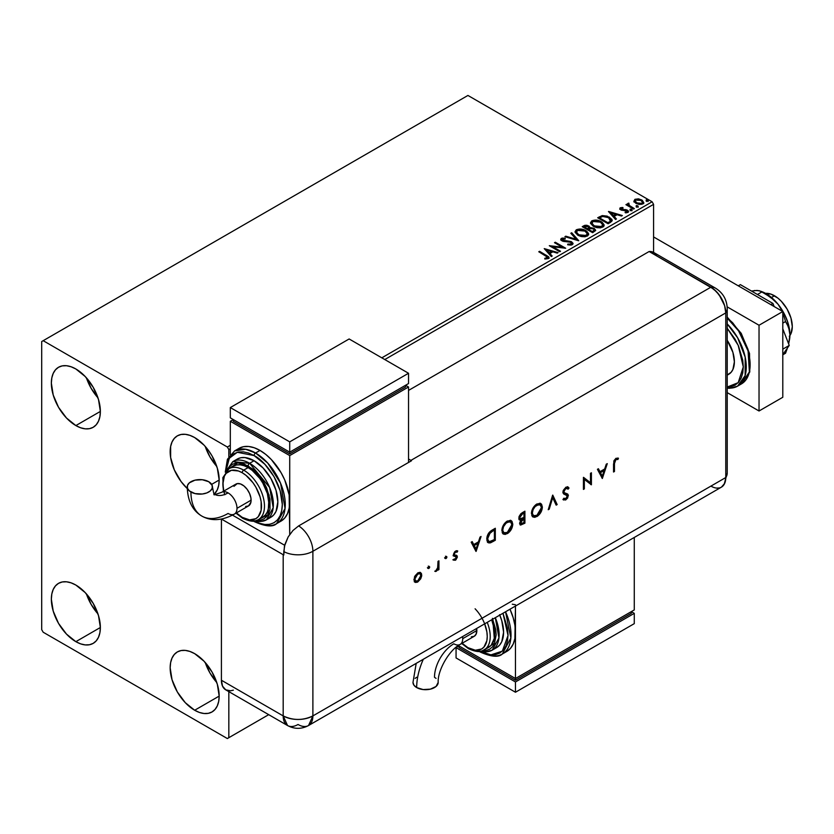 <?xml version="1.0" encoding="UTF-8"?>
<svg xmlns="http://www.w3.org/2000/svg" width="834" height="834" viewBox="0 0 834 834"><rect width="100%" height="100%" fill="white"/><g stroke="black" fill="none" stroke-linecap="round" stroke-linejoin="round"><path stroke-width="1.25" d="M205.237 662.519A34.653 20.006 -120 0 0 216.788 682.525L210.022 673.09L205.237 662.519M194.676 710.245A34.653 20.006 60 0 1 172.033 679.71A34.653 20.006 60 0 1 177.34 651.938A34.653 20.006 60 0 1 194.676 653.658L204.049 661.226L212.003 671.954L217.309 684.193L219.175 696.098L194.676 710.245L185.294 702.687L177.34 691.959L172.033 679.71L170.167 667.805L170.636 662.561L172.033 658.057L174.296 654.471L177.34 651.938L181.061 650.562L185.294 650.395L189.891 651.437L194.676 653.658A34.653 20.006 60 0 1 217.309 684.193A34.653 20.006 60 0 1 212.003 711.965L208.281 713.341L204.049 713.508L199.451 712.465L194.676 710.245L219.175 696.098L218.706 701.352L217.309 705.856L215.047 709.442L212.003 711.965A34.653 20.006 60 0 1 194.676 710.245M86.423 377.844A34.653 20.006 -120 0 0 97.974 397.849L91.208 388.415L86.423 377.844M75.863 425.569A34.653 20.006 60 0 1 53.22 395.035A34.653 20.006 60 0 1 58.526 367.262A34.653 20.006 60 0 1 75.863 368.982L85.235 376.551L93.189 387.268L98.495 399.517L100.361 411.423L75.863 425.569L66.48 418.001L58.526 407.284L53.22 395.035L51.354 383.129L51.823 377.885L53.22 373.382L55.482 369.796L58.526 367.262L62.248 365.886L66.48 365.719L71.078 366.762L75.863 368.982A34.653 20.006 60 0 1 98.495 399.517A34.653 20.006 60 0 1 93.189 427.289L89.478 428.666L85.235 428.832L80.637 427.79L75.863 425.569L100.361 411.423L99.892 416.677L98.495 421.18L96.233 424.756L93.189 427.289A34.653 20.006 60 0 1 75.863 425.569M205.237 446.44A34.653 20.006 -120 0 0 216.788 466.446L210.022 457.011L205.237 446.44M187.275 488.578A34.653 20.006 60 0 1 177.34 435.859A34.653 20.006 60 0 1 194.676 437.579L204.049 445.147L208.281 450.204L212.003 455.864L217.309 468.114L219.175 480.019L211.669 484.356L219.175 480.019L218.706 485.273L217.309 489.777L214.296 494.155A34.653 20.006 60 0 0 216.579 465.852A34.653 20.006 60 0 0 194.676 437.579L189.891 435.358L185.294 434.316L181.061 434.483L177.34 435.859L174.296 438.392L172.033 441.978L170.636 446.471L170.636 457.522L174.296 469.834L181.061 481.541L187.275 488.578M86.423 593.923A34.653 20.006 -120 0 0 97.974 613.928L91.208 604.494L86.423 593.923M75.863 641.659A34.653 20.006 60 0 1 53.22 611.114A34.653 20.006 60 0 1 58.526 583.341A34.653 20.006 60 0 1 75.863 585.061L85.235 592.63L93.189 603.357L98.495 615.596L100.361 627.502L75.863 641.659L66.48 634.09L58.526 623.363L53.22 611.114L51.354 599.208L51.823 593.964L53.22 589.461L55.482 585.875L58.526 583.341L62.248 581.965L66.48 581.798L71.078 582.841L75.863 585.061A34.653 20.006 60 0 1 98.495 615.596A34.653 20.006 60 0 1 93.189 643.368L89.478 644.745L85.235 644.911L80.637 643.869L75.863 641.659L100.361 627.502L99.892 632.756L98.495 637.259L96.233 640.846L93.189 643.368A34.653 20.006 60 0 1 75.863 641.659M41.7 341.544L41.7 629.649L43.18 632.224L227.348 738.549L268.715 714.655L228.829 737.683L228.829 691.626L228.829 737.683L268.715 714.655L227.348 738.549L228.829 737.683L227.348 738.549L43.18 632.224L41.7 629.649L41.7 341.544L467.937 95.451L652.105 201.776L381.805 357.838L652.105 201.776L467.937 95.451L41.7 341.544M228.829 456.573L228.829 449.578L230.32 448.723L228.829 449.578L227.348 447.014L43.18 340.689L227.348 447.014L230.32 445.293L227.348 447.014L228.829 449.578L228.829 456.573M384.776 359.548L653.585 204.351L653.585 252.41L653.585 204.351L652.105 201.776L653.585 204.351L384.776 359.548M633.976 201.338L635.894 203.35L639.178 204.424L641.982 204.247L643.66 202.954L642.389 200.379L638.771 198.919L635.039 199.274L633.976 201.338L635.894 203.35L642.733 203.913L643.744 202.485L641.753 199.962L638.281 198.846L634.872 199.368L633.882 201.494M633.538 209.063L634.34 208.604L628.909 205.185L628.867 203.142L627.648 203.684L627.856 204.862L626.741 204.215L625.938 204.684L633.538 209.063L634.34 208.604L629.305 205.55L628.867 203.142L627.992 203.34L627.856 204.862L626.741 204.215L625.938 204.684L633.538 209.063M626.115 212.847L626.959 211.94L625.062 212.107L625.312 212.785L627.981 212.43L627.481 210.189L627.481 210.866L626.042 210.345L627.481 210.866L626.042 209.657L626.042 210.345L623.957 210.314L626.042 210.345L626.042 209.657L621.903 210.21L622.383 209.636L621.497 209.344L621.497 210.032L621.247 208.312L623.071 208.187L622.883 207.541L622.883 208.166L622.883 207.541L619.964 208.031L619.912 209.125L621.393 210.147L627.085 210.95L626.959 211.94L625.062 212.107L625.312 212.785L628.169 212.305L628.138 210.679L626.042 209.657L621.695 209.449L621.163 208.364L623.071 208.187L622.206 207.489L620.267 207.802L620.267 208.49L621.632 208.177M610.498 222.365L612.135 220.791L611.864 219.321L607.173 216.121L602.346 215.599L597.686 217.757L608.08 223.762L612.187 220.374L609.414 217.142L602.106 215.641L597.686 217.757L608.08 223.762L610.498 222.365M589.899 227.963L588.668 225.941L588.668 226.629L586.187 225.878L583.696 226.525L588.668 226.629L588.668 225.941L583.696 225.837L582.82 227.036L583.696 225.837L582.226 226.692L592.62 232.686L595.601 230.549L594.204 228.37L589.899 227.786L589.231 226.337L586.886 225.284L584.811 225.336L582.226 226.692L592.62 232.686L595.653 230.215L594.204 228.37L589.93 227.515L589.93 228.203M578.619 240.765L571.697 232.769L570.821 233.27L576.179 239.285L565.765 236.189L564.899 236.689L578.754 240.692L571.697 232.769L570.821 233.27L576.179 239.285L565.765 236.189L564.899 236.689L578.619 240.765M560.5 251.232L552.765 246.77L565.692 248.23L555.298 242.235L554.495 242.694L562.252 247.166L549.304 245.696L559.697 251.701L560.5 251.232L552.765 246.77L565.692 248.23L555.298 242.235L554.495 242.694L562.252 247.166L549.304 245.696L559.697 251.701L560.5 251.232M545.686 255.767L547.594 257.539L544.779 258.311L545.165 259.009L548.334 258.571L548.689 256.82L539.567 251.315L538.774 251.774L545.686 255.767L547.26 257.956L544.779 258.311L545.165 259.009L548.334 258.571L549.043 257.612L539.567 251.315L538.774 251.774L545.686 255.767M544.237 248.615L551.305 256.549L552.171 256.038L549.908 253.505L552.827 251.816L557.227 253.119L558.102 252.619L544.237 248.615L551.305 256.549L552.171 256.038L549.908 253.505L552.827 251.816L557.227 253.119L558.102 252.619L544.237 248.615M572.301 244.727L572.989 243.236L571.165 241.579L562.345 240.077L562.366 239.087L565.202 238.972L565.191 238.243L562.262 238.086L560.844 238.983L561.251 240.317L562.908 241.276L570.863 242.287L571.686 243.194L571.321 244.049L567.808 244.091L567.683 244.769L571.259 245.092L573.052 243.643L571.676 241.839L562.741 240.38L562.481 239.014L565.202 238.972L565.191 238.243L561.418 238.388L560.771 239.358L561.991 240.859L570.863 242.287L571.175 244.153L567.808 244.091L567.683 244.769L572.301 244.727M577.868 235.261L581.131 236.522L585.009 236.783L587.73 235.782L588.554 233.593L586.698 231.185L583.727 229.652L579.943 228.996L576.304 229.798L575.085 232.279L577.868 235.261L587.303 236.064L588.627 234.156L585.812 230.611C582.872 228.85 579.703 228.579 576.304 229.798L575.022 231.727L577.868 235.261M593.328 226.327L596.591 227.599L600.47 227.859L603.555 226.535L604.014 224.669L602.158 222.251L599.187 220.729L595.403 220.072L591.765 220.864L590.545 223.345L593.328 226.327L602.763 227.14L604.087 225.222L601.283 221.688C598.332 219.926 595.163 219.655 591.765 220.864L590.482 222.803L593.328 226.327M608.476 211.534L615.544 219.457L616.409 218.956L614.147 216.413L617.066 214.724L621.466 216.037L622.341 215.526L608.611 211.45L615.544 219.457L616.409 218.956L614.147 216.413L617.066 214.724L621.466 216.037L622.341 215.526L608.476 211.534M630.275 210.105L632.005 209.761L630.441 209.105L630.275 210.105L631.807 210.22L631.599 209.334L630.066 209.219L630.275 210.105L630.066 209.219M636.405 206.561L638.135 206.227L636.571 205.56L636.405 206.561L637.937 206.686L637.739 205.8L636.206 205.685L636.405 206.561L636.206 205.685M646.402 200.796L648.133 200.452L646.569 199.785L646.402 200.796L647.935 200.911L647.726 200.024L646.194 199.91L646.402 200.796L646.194 199.91M549.033 258.144L539.369 252.118L539.567 251.315L539.567 251.993L546.593 256.048L546.593 255.36L548.97 257.935M547.604 258.04L544.779 258.999L546.583 258.853L546.583 258.175L546.583 258.853L547.26 258.644L547.5 257.758M547.604 258.113L547.604 257.425L547.26 257.956M544.925 249.397L557.31 253.077L544.925 249.397M549.908 254.193L551.764 256.278L549.908 254.193M546.812 250.711L549.179 253.38L551.42 252.087L551.42 251.399L549.179 253.38L546.812 250.033L551.42 251.399L549.179 252.692L546.812 250.711M550.555 246.416L562.252 247.854L562.252 247.166L562.252 247.854L550.555 246.416M555.09 243.038L555.298 242.235L555.298 242.913L564.462 248.209L555.09 243.038M552.765 247.458L552.765 246.77L552.765 247.458L559.906 251.576L552.765 247.458M571.707 244.143L570.393 245.06L567.808 244.779L567.808 244.091L567.808 244.779L571.175 244.831L571.624 243.705M571.707 244.06L571.707 243.372L571.175 244.153M560.834 239.702L561.418 238.388L561.418 239.077L565.191 238.931L565.191 238.243L565.191 238.972L562.262 238.774L560.771 240.015M562.21 239.911L562.481 239.014M562.481 239.702L562.741 241.057L562.741 240.38L562.741 241.057L564.576 241.558L564.576 240.87L564.576 241.558L566.599 241.589L566.599 240.901L566.599 241.589L571.676 242.527L571.676 241.839L573 243.966L570.581 242.048L563.586 241.401L562.137 240.025M565.681 236.929L565.765 236.189L565.765 236.877L576.179 239.973L576.179 239.285L576.179 239.973L565.681 236.929M571.227 233.718L571.697 232.769L578.066 240.609L571.227 233.718M588.616 234.667L587.459 232.498L583.727 230.34L578.098 229.83L575.877 230.768L575.053 232.04L576.304 230.476C579.703 229.267 582.872 229.538 585.812 231.299L588.596 234.49M587.146 233.854L586.208 236.158L582.268 236.679L577.952 235.021L576.388 232.53M587.282 234.646L586.208 236.158L586.208 235.469L586.208 236.158L578.66 235.48L576.419 232.332M577.409 230.392L585.02 231.07L587.292 233.843L586.208 235.469L578.66 234.792L576.377 231.956L577.409 230.392L580.12 229.777L585.385 231.299L586.823 232.582L587.199 234.396L584.373 236.032L579.453 235.198L576.523 232.696L577.409 230.392M589.899 227.786L589.899 228.474L594.204 229.058L594.204 228.37L595.601 230.549M595.612 230.58L593.276 228.631L589.899 228.474M594.298 229.986L592.349 231.612L588.491 229.381L588.491 230.069L592.349 232.3L593.266 231.081L592.349 231.612L588.491 229.381L591.087 228.339L593.766 229.079L594.225 230.987L592.349 232.3L588.491 230.069L588.491 229.381L590.284 228.485L593.401 228.829L594.298 229.986L593.266 231.769L594.215 230.32M588.721 228.474L588.189 228.996M587.824 229.214L587.824 228.526L587.417 229.454L584.092 227.526L584.092 226.838L587.887 226.421L588.783 227.526L587.824 229.214L588.679 227.849M587.417 228.766L584.092 226.838L584.092 227.526L587.417 229.454L587.417 228.766L584.092 226.838L585.989 225.983L587.887 226.421L588.783 227.484L587.417 228.766M590.514 223.158L591.765 221.552C595.163 220.332 598.332 220.603 601.283 222.365L604.056 225.555M604.077 225.733L602.158 222.939L597.999 221.073L592.828 221.093L590.482 223.324M602.617 224.93L601.668 227.234L597.738 227.755L593.412 226.097L591.848 223.595M602.753 225.722L601.668 227.234L601.668 226.546L601.668 227.234L594.131 226.556L591.879 223.397M592.87 221.469L600.48 222.146L602.753 224.919L601.668 226.546L594.131 225.868L591.838 223.032L592.87 221.469L595.58 220.854L600.845 222.365L602.284 223.658L602.659 225.472L599.834 227.109L594.913 226.275L591.994 223.773L592.87 221.469M612.041 220.364L609.414 217.83L605.119 216.287L601.7 216.423L598.28 218.101L599.26 216.85L599.26 217.538L602.106 216.329L602.106 215.641L602.106 216.329L609.414 217.83L609.414 217.142L612.156 220.718M610.728 220.437L610.384 221.688L607.809 223.376L599.552 218.602L607.809 223.376L607.809 222.688L599.552 217.914L599.552 218.602L599.552 217.914L602.669 216.454L608.611 217.601L610.551 221.49L610.769 220.77L607.809 223.376L608.674 222.188L607.809 222.688L599.552 217.914L602.669 216.454L605.901 216.517L609.988 218.602L610.551 220.802M609.174 212.305L621.559 215.985L609.174 212.305M614.147 217.101L616.013 219.186L614.147 217.101M611.051 213.629L613.428 216.287L615.659 214.995L615.659 214.307L613.428 216.287L611.051 212.941L615.659 214.307L613.428 215.599L611.051 212.941L611.051 213.629M621.497 209.344L621.247 208.312M627.981 212.43L628.575 211.586M619.798 208.927L620.267 207.802L620.736 209.834L626.72 210.668L626.959 212.628L626.72 211.356L626.959 212.628L626.063 212.847M626.72 210.668L626.959 211.94M620.267 207.802L619.725 209.261M622.206 208.177L619.777 208.98M627.283 211.972L626.959 212.628M621.497 210.032L621.101 209.115M630.275 210.793L630.066 209.907L631.599 210.022L631.599 209.334L631.807 210.908M631.807 210.22L631.599 209.334M631.87 210.22L630.004 209.949M626.532 205.018L626.741 204.215L627.856 205.55L627.856 204.862L627.856 205.55L626.532 205.018M627.992 203.34L627.856 204.862M627.992 204.028L628.867 203.142L628.909 203.903L627.992 204.028M628.627 204.778L628.794 203.955M628.794 204.643L629.305 206.238L629.305 205.55L629.305 206.238L631.786 207.812L631.786 207.134L633.746 208.948L628.534 205.039M636.405 207.249L636.206 206.363L637.739 206.478L637.739 205.8L637.937 207.364M637.937 206.686L637.739 205.8M638 206.676L636.134 206.415M633.976 202.026L634.872 199.368L634.872 200.056L638.281 199.535L638.281 198.846L638.281 199.535L641.753 200.65L641.753 199.962L643.702 202.818M643.66 203.642L642.931 201.515L639.251 199.691L635.602 199.733L633.913 201.14M642.472 202.725L641.805 204.059L639.136 204.403L636.217 203.267L635.164 201.328M635.174 201.275L636.696 203.569L635.164 201.234L635.571 200.066L640.96 200.421L642.514 202.318L641.805 204.059L642.451 202.662L641.805 203.371L636.696 202.891L636.696 203.569L641.805 204.059L641.805 203.371L637.228 203.162L635.122 200.921L636.081 199.774L638.5 199.587L641.44 200.733L642.461 202.652M646.402 201.484L646.194 200.598L647.726 200.713L647.726 200.024L647.935 201.599M647.935 200.911L647.726 200.024M647.997 200.911L646.131 200.64M551.42 251.399L549.179 252.692L546.812 250.033L551.42 251.399M615.659 214.307L613.428 215.599L611.051 212.941L615.659 214.307M789.913 335.529A25.208 14.553 -120 0 0 774.473 295.757L771.492 297.477L774.473 295.757A25.208 14.553 -120 0 0 765.57 293.37M727.217 375.154L728.728 374.278A27.303 15.763 -120 0 0 727.217 340.314L732.909 352.396L734.379 361.779L732.909 369.462L731.126 372.287L727.217 374.977M764.58 293.505L771.002 294.141L777.955 298.155L781.302 301.262L787.077 309.06L790.945 317.962L792.3 326.626L790.945 333.715L789.298 336.321M727.217 318.088L738.601 330.921L748.077 350.999L749.38 371.891L741.426 383.921A42.002 24.249 -120 0 0 748.984 354.648A42.002 24.249 -120 0 0 727.217 318.088M727.217 328.231L738.184 345.276L743.292 366.929L738.184 382.67L727.217 387.059L730.751 386.778L735.025 385.193L738.538 382.285L741.145 378.156L742.75 372.965L743.292 366.929L742.75 360.257L738.538 346.079L735.025 339.115L727.217 328.231M727.217 388.206L729.771 388.3L737.558 386.152L745.137 375.623L745.179 357.119L737.652 337.812L727.217 323.915A42.002 24.249 60 0 1 737.558 386.152A42.002 24.249 60 0 1 727.217 387.946M727.217 317.754L732.7 322.821L741.853 335.164L747.973 349.269L750.12 362.978M759.034 325.25L727.154 306.849L759.034 325.25L782.792 311.53L653.585 236.939L782.792 311.53L759.034 325.25L759.034 410.995L782.792 397.276L782.792 311.53L782.792 397.276L759.034 410.995L759.034 325.25M727.217 392.626L759.034 410.995L727.217 392.626M738.288 285.833L740.363 284.634L772.951 303.451L770.866 304.65L772.951 303.451L774.15 306.537L772.951 303.451L740.363 284.634L738.288 285.833M782.792 328.825L789.235 345.432L782.792 349.154L789.235 345.432L782.792 354.606L789.235 345.432L782.792 328.825M754.28 290.513L759.221 290.691L761.776 291.983L757.439 294.496L761.776 291.983L766.29 294.433L774.546 300.49L778.039 304.233L782.386 311.301L778.039 304.233L780.624 307.725L785.013 315.315L788.12 323.311L789.923 334.861L788.651 343.921L789.652 338.833A33.61 19.401 -120 0 0 789.923 334.861A33.61 19.401 -120 0 0 778.039 304.233A33.61 19.401 -120 0 0 762.61 291.952L769.261 295.726L778.039 304.233L770.574 297.238L760.733 291.233L757.095 290.42L751.695 291.014M782.792 312.218L785.545 321.549L782.792 323.133L785.545 321.549L787.275 324.249L789.589 330.837L789.923 334.861L788.662 327.303L785.545 321.549L782.792 312.218M787.463 347.966L785.545 353.23L782.792 354.815L785.545 353.23L787.463 347.966M762.61 291.952L760.733 291.233M656.66 255.663L654.315 252.869L649.133 251.514L713.81 289.179L719.169 294.829L724.631 305.692L725.768 312.906L725.768 477.538L724.631 483.449L721.41 487.15L724.631 483.449L725.768 477.538A21.006 12.124 60 0 1 724.048 484.554A21.006 12.124 60 0 1 710.912 486.107L643.191 525.212M719.169 487.984L716.594 488.088L719.169 487.984M727.217 473.045A21.006 12.124 180 0 1 725.768 477.538A21.006 12.124 0 0 0 727.217 473.107L724.141 484.398M727.217 473.107L727.217 308.476A21.006 12.124 180 0 1 725.768 312.906L725.768 477.538L312.886 715.906L312.886 551.274L725.768 312.906A21.006 12.124 0 0 0 727.217 308.413M715.53 288.168A21.006 12.124 120 0 0 710.912 287.177A21.006 12.124 60 0 1 725.768 312.906L725.768 477.538L725.768 312.906L724.631 305.692L721.41 298.27L716.594 291.764L710.912 287.177A21.006 12.124 -60 0 1 715.478 288.137L653.689 252.473A21.006 12.124 120 0 0 649.133 251.514L710.912 287.177L410.912 460.389L408.535 459.013L410.912 460.389A21.006 12.124 60 0 1 411.506 460.743L298.635 525.91A21.006 12.124 60 0 1 312.886 551.274L725.768 312.906A21.006 12.124 -120 0 0 710.912 287.177L649.133 251.514L408.535 390.416L649.133 251.514L710.912 287.177L410.912 460.389A21.006 12.124 60 0 1 411.506 460.743L298.635 525.91L292.953 530.487L288.137 536.981L284.436 546.27L283.789 555.037A21.006 12.124 180 0 1 283.185 554.704L221.437 519.05L221.406 680.242L222.532 686.153L225.753 689.854L230.57 690.792L233.364 690.156M428.28 566.13L429.739 566.974L428.707 566.588L428.071 568.329L429.489 567.829L429.145 566.63L428.28 568.131L428.874 568.475L429.739 566.974L428.874 566.474L428.009 567.975L428.874 568.475L427.415 567.631M445.471 556.205L446.93 557.049L446.544 556.434L445.731 556.81L445.346 558.519L446.68 557.904L446.336 556.705L445.471 558.207L446.065 558.551L446.93 557.049L446.065 556.549L445.2 558.05L446.065 558.551L444.605 557.706M476.12 551.357L481.051 536.502L480.04 537.086L478.455 541.85L473.743 544.571L472.211 541.61L471.189 542.194L475.995 551.43L481.051 536.502L480.04 537.086L478.455 541.85L473.743 544.571L472.211 541.61L471.189 542.194L476.12 551.357M510.898 520.479L512.774 524.138L511.982 521.302L510.345 520.312L506.228 521.771L502.235 527.849L502.245 532.728L503.455 534.083L505.258 534.406L508.448 532.884L511.888 528.172L512.754 524.774L512.18 523.794C511.899 527.807 510.106 530.966 506.78 533.27L507.374 533.614C510.7 531.31 512.493 528.151 512.774 524.138L511.2 520.635L507.291 521.042C503.965 523.325 502.141 526.483 501.849 530.507L503.423 534.062L507.374 533.614L503.131 533.875M540.484 503.392L542.361 507.051L541.568 504.216L539.932 503.225L535.814 504.685L531.831 510.773L531.831 515.641L533.041 516.997L534.844 517.32L538.034 515.798L541.485 511.086L542.361 507.364L541.766 506.707C541.495 510.731 539.692 513.89 536.377 516.194L536.971 516.538C540.286 514.234 542.09 511.075 542.361 507.051L540.797 503.548L536.888 503.965C533.552 506.238 531.738 509.397 531.435 513.421L533.009 516.976L536.971 516.538L532.717 516.788M567.756 486.879L569.017 488.036L568.069 487.025L565.859 487.233L563.127 490.788L562.95 492.779L563.711 493.978L567.391 495.844L566.182 498.419L564.983 498.857L563.867 498.232L563.023 499.462L565.577 500.004L567.6 498.075L568.319 495.135L567.589 493.989L564.201 492.633L563.992 490.746L565.859 488.463L567.224 488.317L568.142 489.151L569.017 488.036L567.766 486.889L565.859 487.233L562.887 492.196L563.951 494.135L566.734 495.042L567.422 496.199L565.9 498.596L563.867 498.232L563.023 499.462L563.753 500.046M602.346 478.487L607.277 463.631L606.255 464.215L604.671 468.979L599.959 471.7L598.426 468.739L597.415 469.323L602.346 478.487L607.277 463.631L606.255 464.215L604.671 468.979L599.959 471.7L598.426 468.739L597.415 469.323L602.346 478.487M614.47 463.495L615.106 460.347L616.263 459.409L617.921 459.482L618.474 458.241L615.961 458.304L613.876 460.858L613.543 472.023L614.47 471.481L614.47 463.495L613.876 463.151L613.876 471.137L614.47 471.481L614.47 463.495L615.909 459.565L617.921 459.482L618.474 458.241L615.961 458.304L613.543 463.912L613.543 472.023L614.47 471.481L613.543 471.335L613.876 463.151L614.47 463.495M590.482 473.326L590.482 482.75L583.414 477.402L583.414 489.412L584.353 488.87L584.353 479.425L591.41 484.794L591.41 472.784L590.482 473.326L590.482 482.75L583.414 477.402L583.414 489.412L584.353 488.87L584.353 479.425L591.41 484.794L591.41 472.784L590.482 473.326M552.765 495.104L548.23 509.72L549.231 509.147L552.692 497.689L556.163 505.143L557.164 504.57L552.629 495.177L548.23 509.72L549.231 509.147L552.692 497.689L556.163 505.143L557.164 504.57L552.765 495.104M524.909 511.19L520.864 513.713L519.029 516.59L519.04 519.384L520.781 520.051L519.572 523.293L520.593 525.076L524.909 523.189L524.909 511.19L522.094 512.806L518.779 518.133L519.54 519.926L520.781 520.051L519.572 523.293L520.301 524.961L524.909 523.189L524.909 511.19M492.091 530.132L489.058 532.603L487.129 536.481L486.962 540.734L488.557 542.861L490.726 542.726L495.313 540.276L495.313 528.266L492.091 530.132C488.755 532.092 486.983 535.063 486.785 539.045L488.234 542.705L489.923 542.955L495.313 540.276L495.313 528.266L492.091 530.132M455.802 557.06L454.457 556.142L456.396 557.404L455.406 559.155L454.103 558.989L453.467 560.114L455.791 559.979L457.303 557.289L456.98 555.673L454.52 554.996L454.374 553.682L455.604 552.118L457.115 552.171L457.73 551.003L456.469 550.721L454.707 551.733L453.415 555.548L456.135 556.758L456.323 557.894L453.467 560.114L455.406 560.24L452.872 559.77M438.934 560.823L438.006 561.355L437.642 568.173L435.338 571.519L436.724 570.904L438.006 568.84L438.006 570.133L438.934 569.591L438.934 560.823L438.006 561.355L437.84 567.412L435.338 571.519L438.006 568.84L438.006 570.133L438.934 569.591L438.934 560.823M420.253 572.385L421.149 574.762L420.107 578.473L420.701 578.817L421.681 575.992L421.451 573.531L420.002 572.322L417.803 572.864L414.54 576.742L414.289 581.475L415.52 582.445L417.407 582.163L420.701 578.817L420.107 578.473L417.219 581.6L417.803 581.944L420.701 578.817L421.743 575.106L420.555 572.531L417.803 572.864L413.883 579.651L415.071 582.257M283.185 715.906L283.185 554.704L283.185 715.906L221.406 680.242L283.185 715.906L287.532 725.528A21.006 12.124 -60 0 1 283.185 715.906A21.006 12.124 0 0 0 312.886 715.906A21.006 12.124 60 0 1 308.538 725.528A21.006 12.124 60 0 1 298.04 724.485A21.006 12.124 -60 0 1 287.532 725.528L225.753 689.854A21.006 12.124 120 0 1 221.406 680.242L221.406 519.061L283.185 554.704A21.006 12.124 0 0 0 283.789 555.037L283.789 551.608A21.006 12.124 0 0 0 312.886 551.274A21.006 12.124 180 0 1 283.789 551.608L284.926 544.404L288.137 536.981L292.953 530.487L298.635 525.91A21.006 12.124 -120 0 1 312.886 551.274L312.886 715.906C302.992 720.607 293.088 720.607 283.185 715.906M725.768 477.538L312.886 715.906L308.538 725.528L721.41 487.15A21.006 12.124 -120 0 0 725.768 477.538M284.675 545.28L232.477 515.141L284.675 545.28M512.284 604.223L515.464 604.744M617.838 457.991L617.327 459.138L617.921 459.482L615.315 459.221L615.909 459.565L615.315 459.221L613.876 463.151L614.512 460.003L615.669 459.065L617.327 459.138L617.838 457.991M598.103 468.927L599.959 471.7L598.103 468.927M606.401 464.131L601.846 477.851L606.401 464.131M599.865 472.305L603.576 470.157L599.865 472.305L601.689 475.828L599.865 472.305M602.284 476.172L600.459 472.649L604.17 470.501L603.576 470.157L604.17 470.501L602.284 476.172L600.459 472.649L604.17 470.501L602.284 476.172M590.816 473.128L590.816 484.45L591.41 484.794L590.722 484.502L590.816 473.128M583.758 479.081L584.353 479.425L583.758 479.081L583.758 488.526L584.353 488.87L583.414 488.724L583.758 479.081M583.529 477.34L590.482 482.75L583.529 477.34M567.078 488.265L565.264 488.119L568.142 489.151L569.017 488.036L568.423 487.692L567.693 488.62L568.423 487.692L567.558 486.733M563.826 491.674L565.859 488.463L565.264 488.119L563.231 491.33L564.201 492.633L563.826 491.674M563.023 499.462L565.796 499.889L565.202 499.545L567.005 497.731L567.766 495.271L565.202 499.545L565.796 499.889L568.361 495.615L567.777 494.114L564.326 492.748M566.63 487.973L565.077 488.234L563.607 489.923L563.252 491.633L564.201 492.633M562.96 499.576L565.202 499.545L563.45 499.837M563.815 498.315L564.493 498.701L563.867 498.232M566.828 495.855L566.14 494.698L563.68 493.957M566.734 495.042L563.888 494.051M552.525 495.532L557.164 504.57L555.913 504.601L556.57 504.226L552.525 495.532M552.098 497.345L552.692 497.689L552.098 497.345L548.636 508.803L549.231 509.147L548.48 508.896L552.098 497.345M534.25 516.986L538.462 514.505L540.891 510.742L541.746 506.102L540.161 503.194M533.458 515.527L531.79 513.035L533.103 508.114L536.762 504.601L538.43 504.174L540.078 504.862M539.879 504.685L536.325 504.831C533.562 506.655 532.05 509.23 531.779 512.545L532.373 512.889C532.645 509.574 534.156 506.999 536.919 505.175L540.192 504.831L541.433 507.593L536.919 515.329L533.614 515.683L531.779 512.545L533.312 515.475M519.999 524.732L524.315 522.845L524.315 511.534L524.315 522.845L524.909 523.189L520.03 524.742M519.884 518.487L519.113 517.247L519.718 515.402L523.377 512.608L519.113 517.247L519.968 518.498M520.51 522.73L521.24 520.729L523.345 519.009L522.751 518.665L523.971 518.654L523.377 518.31L523.971 518.654L523.971 522.501L521.229 523.762L519.916 522.386L520.51 522.73L523.971 518.654L523.971 522.501L522.709 523.231L520.51 522.73L520.885 523.658L519.926 522.605L520.885 520.072L523.377 518.31L519.916 522.386L520.645 523.418M523.971 517.424L520.228 518.727L519.113 517.247L519.707 517.591L522.647 513.723L522.053 513.379L523.971 512.952L523.377 512.608L523.971 512.952L523.971 517.424L520.77 518.863L519.707 517.758L520.718 515.193L523.971 512.952L523.971 517.424M504.664 534.062L508.876 531.581L511.294 527.828L512.159 523.189L510.575 520.27M503.872 532.603L502.204 530.122L503.517 525.201L507.176 521.677L508.844 521.26L510.481 521.938M510.293 521.761L506.738 521.907C503.976 523.742 502.454 526.317 502.183 529.621L502.777 529.965C503.048 526.661 504.57 524.086 507.333 522.251L510.606 521.917L511.847 524.68L507.333 532.415L504.017 532.759L502.183 529.621L503.726 532.561M494.718 528.61L494.718 539.932L495.313 540.276L494.718 539.932L492.623 541.141L493.217 541.485L489.329 542.611L489.923 542.955L487.963 542.517L490.131 542.381L494.718 539.932L494.718 528.61M487.41 542.204L487.963 542.517M488.703 541.193L487.16 538.889L487.744 535.147L489.621 532.405L493.791 529.694L494.385 530.038L494.385 539.577L490.455 541.506L488.86 541.349L487.129 538.17L488.588 541.151M487.723 538.503L490.215 532.749L489.621 532.405L487.129 538.17L487.723 538.503L489.151 534L493.186 530.726L492.592 530.382L489.621 532.405L490.215 532.749L494.385 530.038L492.592 530.382L494.385 530.038L494.385 539.577L489.568 541.579L488.234 540.745L487.723 538.503M471.888 541.798L473.743 544.571L471.888 541.798M480.175 537.013L475.62 550.721L480.175 537.013M473.639 545.175L477.361 543.028L473.639 545.175L475.474 548.699L473.639 545.175M476.068 549.043L474.233 545.519L477.955 543.372L477.361 543.028L477.955 543.372L476.068 549.043L474.233 545.519L477.955 543.372L476.068 549.043M455.896 556.622L453.091 555.694M456.823 552.004L457.115 550.711L456.521 551.827L455.01 551.774L457.115 552.171L457.73 551.003L455.562 551.066L453.331 554.891L453.686 556.038L456.135 556.758M455.051 556.486L453.31 555.871M453.279 560L455.572 559.291L456.74 556.486L454.811 559.895L455.406 560.24L457.334 556.82L456.98 555.673L453.925 554.652L454.52 554.996L453.779 553.338L455.01 551.774L453.675 553.964L454.269 554.308L455.228 551.67L457.115 552.171M453.925 554.652L454.52 554.996M456.98 555.673L456.146 555.142M454.457 556.142L456.031 556.685M445.2 558.05L446.065 558.551M446.93 557.049L446.065 556.549M445.137 558.321L446.273 556.361M438.34 561.157L438.34 569.247L438.934 569.591L438.006 569.445L438.34 561.157M436.682 569.903L435.557 571.009L436.151 571.353L434.743 571.175M435.338 571.113L437.068 569.236M428.009 567.975L428.874 568.475M429.739 566.974L428.874 566.474M427.946 568.256L429.083 566.286M414.925 582.163L417.219 581.6L414.331 581.819M414.613 581.986L417.219 581.6L419.825 578.973L421.149 574.762L421.743 575.106L420.492 572.614M415.092 580.714L414.217 578.754L415.092 575.804L417.219 573.594L419.346 573.344L417.219 573.594L414.217 578.754L415.426 580.86M417.813 580.86L415.697 581.058L414.217 578.754L414.811 579.098L417.813 573.938L417.219 573.594L419.94 573.688L420.816 575.637L417.813 580.86L415.488 580.923L414.863 578.4L416.666 574.845L419.481 573.531L420.586 574.449L420.597 577.097L417.813 580.86M532.373 512.889L533.124 509.564L535.188 506.53L538.628 504.539L540.672 505.196L541.412 507.103L541.099 509.772L538.222 514.359L536.043 515.746L534.052 515.86L532.707 514.672L532.373 512.889M502.777 529.965L503.538 526.65L506.019 523.21L509.042 521.625L511.075 522.282L511.826 524.19L511.513 526.859L508.636 531.446L506.457 532.822L504.466 532.947L503.121 531.758L502.777 529.965M460.076 644.453A12.604 7.277 -120 0 0 462.734 638.656A12.604 7.277 -120 0 0 462.568 636.592A12.604 7.277 60 0 1 462.734 638.656L476.85 630.504A12.604 7.277 -120 0 0 476.683 628.44L476.172 634.048L474.244 636.279L471.356 636.842M416.197 663.364L412.986 682.421L413.945 685.204L416.677 687.57A52.542 30.337 -60 0 1 423.318 659.256A52.542 30.337 120 0 0 416.677 687.57A12.604 7.277 -0 0 0 430.459 689.134A12.604 7.277 -0 0 0 438.184 682.368M502.308 654.023L510.877 637.989L505.54 611.791A42.002 24.249 60 0 1 502.308 654.023A42.002 24.249 60 0 1 481.312 651.948A2.095 1.209 -60 0 1 480.259 652.052A2.095 1.209 -60 0 1 479.852 651.417A2.095 1.209 120 0 0 480.259 652.052C491.268 656.89 498.617 657.546 502.308 654.023L506.77 651.448A42.002 24.249 -120 0 0 515.464 632.224A42.002 24.249 -120 0 0 509.991 609.216L513.202 617.796L514.891 625.198L515.464 632.224L515.464 678.522L634.278 609.925L634.278 537.461L634.278 609.925L515.464 678.522L458.346 645.547L515.464 678.522L515.464 680.242L515.464 606.057L514.891 638.583L513.202 644.046L510.46 648.383L506.77 651.448M479.821 651.083L485.325 653.637L490.621 654.836L495.5 654.648L499.774 653.064L503.288 650.155L505.894 646.027L507.499 640.835L508.042 634.799L507.499 628.127L502.985 613.261L508.031 635.487L502.339 651.135L490.934 654.867L480.28 651.344M499.576 614.668L501.776 620.673L503.59 632.224L501.776 641.68L499.576 645.151L496.626 647.601L492.164 650.176L498.961 637.947L495.313 617.692A33.61 19.401 60 0 1 492.164 650.176A33.61 19.401 60 0 1 481.406 651.104M492.758 619.162L494.687 643.15L482.709 650.645M485.972 648.602A29.409 16.972 -120 0 0 487.223 622.362A29.409 16.972 60 0 1 484.127 649.967A29.409 16.972 60 0 1 469.427 648.518A2.095 1.209 -60 0 1 468.374 648.623A2.095 1.209 -60 0 1 467.937 647.653A2.095 1.209 120 0 0 468.374 648.623C475.849 652.042 481.103 652.49 484.127 649.967L488.588 647.393A29.409 16.972 -120 0 0 491.674 619.787L494.27 629.024L494.27 638.385L491.174 645.255L488.588 647.393M475.099 608.789A27.303 15.763 60 0 1 486.9 640.512A27.303 15.763 60 0 1 467.937 647.653L475.328 650.228L481.593 649.008L483.991 647.017L486.879 640.648L487.244 636.509L486.879 631.943L484.648 623.842M496.626 647.601A33.61 19.401 -120 0 0 499.774 615.117M631.307 613.355L631.307 611.645L631.307 613.355L515.464 680.242L459.034 647.653L459.034 645.943L459.034 647.653L515.464 680.242L631.307 613.355M634.278 623.644L634.278 613.355L631.307 611.645L634.278 613.355L634.278 623.644L515.464 692.241L515.464 681.951L634.278 613.355L515.464 681.951L515.464 692.241L456.062 657.943L456.062 647.653L515.464 681.951L456.062 647.653L456.062 657.943L515.464 692.241L634.278 623.644M459.034 645.943L456.062 647.653L459.034 645.943M482.406 650.624L486.253 650.468L489.631 649.217L492.404 646.913L494.468 643.66L496.157 634.799L495.73 629.524L492.404 618.338M462.13 643.264L467.937 647.653M412.986 682.483A12.604 7.277 -0 0 0 416.677 687.57L423.13 689.562L430.407 689.145L436.067 686.465L438.184 682.421C437.464 670.432 449.37 649.79 460.128 644.421A12.604 7.277 60 0 1 453.821 643.796A27.334 15.783 120 0 0 434.493 677.281L436.067 678.386M416.677 677.281L415.113 678.386M462.734 638.656A12.604 7.277 60 0 1 460.128 644.421L474.244 636.279A12.604 7.277 -120 0 0 476.85 630.504L462.734 638.656M233.968 486.337L237.242 483.616L240.463 483.928L243.935 485.941L247.145 489.329L249.606 493.582L250.94 498.065L250.94 502.078L248.501 505.936A12.604 7.277 -120 0 0 251.107 500.171L236.992 508.323A12.604 7.277 60 0 1 234.385 514.088A12.604 7.277 60 0 1 228.078 513.463A52.542 30.337 -60 0 1 201.818 516.069A52.542 30.337 -60 0 1 190.934 492.018A12.604 7.277 180 0 1 187.243 486.931A12.604 7.277 180 0 1 194.968 480.165A12.604 7.277 180 0 1 208.75 481.729L212.201 485.451L212.201 488.286L210.324 490.913L206.842 492.925L202.297 494.009L195.02 493.592L189.36 490.913L187.483 488.286L187.483 485.451L189.36 482.823L195.02 480.144L202.297 479.738L208.75 481.729A12.604 7.277 180 0 1 212.441 486.816A12.604 7.277 180 0 1 204.716 493.582A12.604 7.277 180 0 1 190.934 492.018A52.542 30.337 120 0 0 201.818 516.069C192.477 510.554 187.619 500.817 187.243 486.868M212.441 486.868C213.744 493.77 214.401 496.23 214.411 494.239C212.701 495.24 215.151 494.583 221.781 492.258A12.604 7.277 60 0 1 228.078 492.884A27.334 15.783 -60 0 1 214.411 494.239A27.334 15.783 120 0 0 228.078 492.884A12.604 7.277 -120 0 0 221.834 492.237M225.868 471.346L229.329 458.22L237.294 452.278L254.078 455.583A2.095 1.209 -60 0 1 255.558 453.008L245.665 449.255L234.562 450.933A42.002 24.249 60 0 1 255.558 453.008L260.02 450.443A42.002 24.249 -120 0 0 239.014 448.358L234.562 450.933L227.421 459.284L225.263 472.138M255.558 521.604A2.095 1.209 -60 0 1 254.516 521.709A2.095 1.209 -60 0 1 254.109 521.073A2.095 1.209 120 0 0 254.516 521.709C265.421 526.546 272.77 527.213 276.565 523.689A42.002 24.249 60 0 1 255.558 521.604M227.692 469.563L237.763 462.839L248.136 465.872A2.095 1.209 -60 0 1 249.627 463.297L232.822 461.64A33.61 19.401 60 0 1 249.627 463.297L254.078 460.733A33.61 19.401 -120 0 0 237.273 459.065L240.88 457.73L244.987 457.564L254.078 460.733L263.169 468.062L270.883 478.466L276.033 490.34L277.837 501.891L276.033 511.346L273.833 514.818L270.883 517.268A33.61 19.401 -120 0 0 276.033 490.34A33.61 19.401 -120 0 0 254.078 460.733L249.627 463.297A33.61 19.401 60 0 1 271.571 492.915A33.61 19.401 60 0 1 266.421 519.843A33.61 19.401 60 0 1 255.663 520.76M224.836 494.76A27.303 15.763 60 0 1 242.194 472.732A2.095 1.209 -60 0 1 243.684 470.157A29.409 16.972 -120 0 0 227.14 470.074M233.437 466.133L236.585 464.965L240.182 464.819L244.081 465.706L248.136 467.593L243.684 470.157L248.136 467.593A29.409 16.972 -120 0 0 233.437 466.133L228.975 468.708A29.409 16.972 60 0 1 243.684 470.157A29.409 16.972 60 0 1 262.887 496.074A29.409 16.972 60 0 1 258.384 519.634A29.409 16.972 60 0 1 243.684 518.175A2.095 1.209 -60 0 1 242.631 518.279A2.095 1.209 -60 0 1 242.194 517.32L249.585 519.884L255.85 518.675L258.248 516.684L261.136 510.304L261.136 501.609L260.031 496.793L255.85 487.139L252.921 482.678L245.967 475.338L242.194 472.732L238.43 470.981L231.466 470.293L226.139 473.368L224.356 476.193L222.887 483.876L223.783 491.101M225.858 471.877L226.4 465.831L228.005 460.649L230.611 456.521L234.125 453.602L238.399 452.028L243.278 451.83L248.574 453.029L254.078 455.583C262.335 459.034 281.913 480.123 282.299 504.455C281.913 528.349 262.335 526.827 254.078 520.75L259.582 523.304L264.878 524.503L269.757 524.315L274.032 522.73L277.545 519.811L280.151 515.683L281.756 510.502L282.299 504.455L280.151 490.746L274.032 476.641L264.878 464.298L254.078 455.583A2.095 1.209 120 0 1 255.558 453.008A42.002 24.249 60 0 1 283.007 490.027A42.002 24.249 60 0 1 276.565 523.689L285.051 508.479L280.568 483.24L267.756 463.078L255.558 453.008L260.02 450.443A42.002 24.249 -120 0 1 289.721 501.891L289.721 455.583L230.32 421.285L289.721 455.583L408.535 386.986L408.535 462.453L408.535 386.986L405.564 385.277L408.535 386.986L289.721 455.583L289.721 501.891A42.002 24.249 -120 0 1 281.027 521.114L284.717 518.05L287.459 513.702L289.148 508.25L289.721 501.891L289.721 534.49L289.148 494.864L284.717 479.936L281.027 472.607L271.384 459.607L265.817 454.447L260.02 450.443L254.224 447.754L248.647 446.482L243.518 446.69L239.014 448.358M230.32 421.285L233.291 419.575L233.291 421.285L289.721 453.863L405.564 386.986L405.564 385.277L405.564 386.986L289.721 453.863L233.291 421.285L233.291 419.575L230.32 421.285L230.32 454.52L230.32 421.285M289.721 452.153L289.721 453.863L289.721 452.153L230.32 417.855L230.32 407.565L230.32 417.855L289.721 452.153L289.721 441.864L289.721 452.153L408.535 383.557L408.535 373.267L349.133 338.969L230.32 407.565L289.721 441.864L408.535 373.267L408.535 383.557L289.721 452.153M408.535 373.267L289.721 441.864L230.32 407.565L349.133 338.969L408.535 373.267M256.663 520.28L260.51 520.135L263.888 518.884L266.661 516.58L268.715 513.327L269.987 509.23L269.987 499.191L266.661 487.994L263.888 482.5L256.663 472.753L252.483 468.875L243.789 463.86L239.608 462.912L235.761 463.058L232.384 464.309L229.611 466.613L227.557 469.865M248.136 467.593L252.191 470.386L259.687 478.299L262.835 483.105L267.349 493.499L268.934 503.6L268.527 508.052L267.349 511.878L265.421 514.912L262.835 517.059A29.409 16.972 -120 0 0 267.349 493.499A29.409 16.972 -120 0 0 248.136 467.593M236.387 512.931L242.194 517.32A2.095 1.209 120 0 0 242.631 518.279C250.033 521.709 255.287 522.157 258.384 519.634L262.835 517.059M201.818 516.069C211.263 521.396 222.115 520.739 234.385 514.088L248.501 505.936L245.603 506.499M260.229 518.258A29.409 16.972 -120 0 0 262.314 494.26A29.409 16.972 -120 0 0 243.684 470.157A2.095 1.209 120 0 0 242.194 472.732A27.303 15.763 60 0 1 261.501 506.175A27.303 15.763 60 0 1 242.194 517.32M270.883 517.268L266.421 519.843L273.208 507.677L269.632 487.483L249.627 463.297A2.095 1.209 120 0 0 248.136 465.872L259.03 475.443L269.142 495.135L267.943 514.807L256.997 520.312M234.333 514.119A12.604 7.277 -120 0 0 236.992 508.323A12.604 7.277 -120 0 0 228.078 492.884A12.604 7.277 60 0 1 236.992 508.323L251.107 500.171A12.604 7.277 -120 0 0 245.603 487.483A12.604 7.277 -120 0 0 235.897 484.116L221.781 492.258M549.043 257.612L549.043 258.3M588.627 234.156L588.627 234.834M587.292 233.843L587.292 234.531M576.377 231.956L576.377 232.644M588.783 227.526L588.783 228.214M604.087 225.222L604.087 225.91M602.753 224.919L602.753 225.597M591.838 223.032L591.838 223.72M620.996 208.688L620.996 209.365M627.304 211.45L627.304 212.138M632.026 209.887L632.026 210.575M638.166 206.352L638.166 207.03M643.744 202.485L643.744 203.173M642.514 202.318L642.514 203.006M635.122 200.921L635.122 201.599M648.154 200.577L648.154 201.265M737.558 386.152L741.426 383.921L749.776 371.985L749.526 353.46L741.217 333.339L727.217 317.108M727.217 308.476C726.883 299.625 722.974 292.849 715.478 288.137M308.538 725.528C301.501 729.26 294.496 729.26 287.532 725.528M568.069 487.025L567.474 486.681M567.381 488.39L566.786 488.046M533.009 516.976L532.415 516.632M533.614 515.683L533.02 515.339M540.192 504.831L539.598 504.487M519.54 519.926L518.946 519.582M520.228 518.727L519.634 518.394M503.423 534.062L502.829 533.718M504.017 532.759L503.423 532.415M510.606 521.917L510.012 521.573M488.234 542.705L487.64 542.361M488.86 541.349L488.265 541.005M445.46 558.613L444.866 558.269M428.259 568.538L427.665 568.194M415.697 581.058L415.103 580.714M492.164 650.176L485.732 651.927L480.613 651.281M461.723 643.504L468.374 648.623M479.3 651.479L480.259 652.052M253.546 521.135L254.516 521.709M237.273 459.065L232.822 461.64L226.077 471.095M228.975 468.708L222.855 477.663L223.376 491.341M235.98 513.171L242.631 518.279M281.027 521.114L276.565 523.689M254.86 520.948L259.906 521.594L266.421 519.843"/></g></svg>
